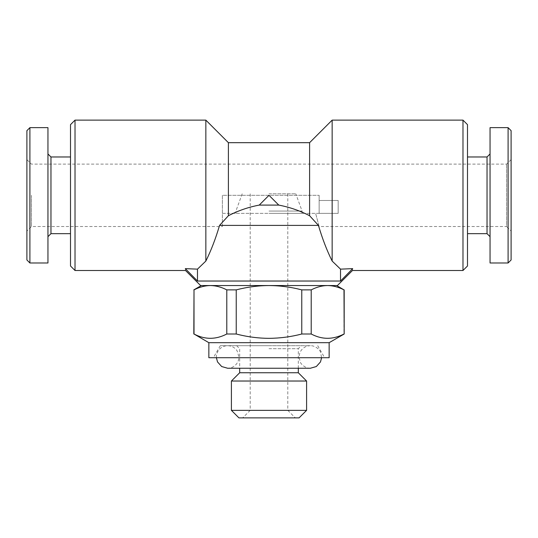<?xml version="1.0" encoding="UTF-8"?>
<svg xmlns="http://www.w3.org/2000/svg" width="538" height="538" viewBox="0 0 538 538"><rect width="100%" height="100%" fill="white"/><g stroke="black" fill="none" stroke-linecap="round" stroke-linejoin="round"><path stroke-width="0.4" stroke-dasharray="2.69 2.02" d="M269 213.364L302.08 213.364L269 213.364M269 211.051L302.08 211.051L269 211.051M50.962 233.66L50.962 156.975M70.505 124.641L70.505 265.994M47.949 262.988L47.949 127.647M29.906 262.988L29.906 127.647M26.9 259.975L26.9 130.66M31.412 195.314L31.412 226.518L31.412 195.314M269 193.814L295.806 193.814L269 193.814M208.852 342.686L329.148 342.686M200.58 285.543L269 285.543C280.17 285.638 291.092 287.084 301.771 289.881L301.771 334.004C291.092 336.801 280.163 338.247 269 338.341C257.964 338.267 247.036 336.815 236.229 334.004L236.229 289.881C247.036 287.063 257.958 285.617 269 285.543L337.42 285.543M301.771 334.004L311.213 334.004L311.213 289.881C316.606 287.077 322.074 285.631 327.602 285.543C333.15 285.624 338.61 287.07 343.99 289.881L343.99 334.004C333.123 339.727 322.195 339.727 311.213 334.004M208.852 357.723L329.148 357.723M216.397 357.723L216.37 356.97C216.404 354.139 217.339 351.65 219.188 349.512C221.461 347.023 224.279 345.752 227.648 345.692C231.717 345.813 234.891 347.555 237.171 350.924L238.926 356.97C238.892 359.794 237.951 362.282 236.108 364.428C233.835 366.909 231.017 368.187 227.648 368.248L310.352 368.248C305.012 368.476 300.54 363.553 300.224 361.933L299.074 356.97L299.431 354.165L300.829 350.924C303.109 347.555 306.283 345.813 310.352 345.692L220.304 345.692L310.352 345.692C315.698 345.463 320.164 350.379 320.48 352.007L321.603 357.723M269 348.698L298.321 348.698L269 348.698M239.679 372.76L298.321 372.76M231.407 381.025L306.593 381.025M231.407 410.353L306.593 410.353M238.926 417.871L299.074 417.871M511.1 130.66L511.1 231.031L506.588 226.518L506.588 164.117L506.588 226.518L319.142 226.518L315.618 213.364L319.142 226.518M511.1 231.031L511.1 259.975M508.094 127.647L508.094 262.988M490.051 127.647L490.051 262.988M487.038 156.975L487.038 233.66M467.495 124.641L467.495 265.994M75.017 120.129L75.017 270.506M205.846 120.129L205.846 261.065L197.473 269.148L185.314 268.637C185.63 271.125 185.63 271.125 185.314 268.637L197.473 281.031L340.527 281.031L340.527 269.148L336.727 265.469M228.401 142.684L228.401 215.725L219.558 225.395L318.442 225.395L309.599 215.725C299.942 210.708 289.666 207.164 278.771 205.092L269 195.314L259.229 205.092L278.771 205.092M319.142 213.364L315.618 213.364L319.142 213.364L319.142 195.314L319.142 213.364L338.173 213.364L338.173 200.486L319.142 200.486L338.173 200.486L338.173 213.364L319.142 213.364L319.142 195.314L319.142 213.364M222.382 226.518L222.382 195.314L319.142 195.314L222.382 195.314L222.382 226.518L31.412 226.518L26.9 231.031L26.9 195.314L26.9 231.031M511.1 159.604L506.588 164.117L31.412 164.117L26.9 159.604M462.983 120.129L462.983 270.506M309.599 142.684L309.599 215.725M332.154 120.129L332.154 261.065C326.943 250.614 322.37 238.724 318.442 225.395M340.527 269.148L352.686 268.637C352.37 271.125 352.37 271.125 352.686 268.637L340.527 281.031M259.229 205.092C248.341 207.17 238.065 210.714 228.401 215.725M197.473 281.031L197.473 269.148M219.558 225.395C215.644 238.684 211.078 250.574 205.846 261.065M467.495 195.314L467.495 156.975L467.495 195.314M210.398 285.543L201.333 285.543L210.398 285.543C215.946 285.624 221.407 287.07 226.787 289.881L226.787 334.004C215.92 339.727 204.991 339.727 194.01 334.004L194.01 289.881C199.403 287.077 204.87 285.631 210.398 285.543M70.505 195.314L70.505 156.975L70.505 195.314M222.382 195.314L222.382 213.364L222.382 195.314L319.142 195.314L222.382 195.314M222.382 213.364L338.173 213.364L338.173 200.486L338.173 213.364L222.382 213.364M226.787 334.004L236.229 334.004M226.787 289.881L236.229 289.881M301.771 289.881L311.213 289.881M47.949 195.314L47.949 153.962L47.949 195.314M269 345.692L227.648 345.692L269 345.692M302.08 213.364L302.08 211.051L295.806 193.814M220.304 345.692L213.364 357.723M298.321 368.248L298.321 348.698L301.327 345.692M250.204 193.814L250.204 410.353L242.685 417.871M287.796 193.814L287.796 410.353L295.315 417.871M236.673 345.692L239.679 348.698L239.679 368.248M317.696 345.692L324.636 357.723M242.194 193.814L235.92 211.051L235.92 213.364"/><path stroke-width="0.81" d="M47.949 153.962L50.962 156.975L50.962 233.66L70.505 233.66M29.906 195.314L29.906 262.988L47.949 262.988L47.949 127.647L29.906 127.647L29.906 195.314M29.906 127.647L26.9 130.66L26.9 259.975L29.906 262.988M329.148 342.686L208.852 342.686L208.852 357.723L329.148 357.723L329.148 342.686L344.185 334.004L343.99 289.881C338.597 287.077 333.13 285.631 327.602 285.543C322.054 285.624 316.593 287.07 311.213 289.881L311.213 334.004C322.08 339.727 333.009 339.727 343.99 334.004M311.213 334.004L301.771 334.004L301.771 289.881C291.092 287.084 280.17 285.638 269 285.543L200.58 285.543L185.543 270.506L75.017 270.506L75.017 120.129L205.846 120.129L205.846 261.065C211.057 250.614 215.63 238.724 219.558 225.395L228.401 215.725L228.401 142.684L205.846 120.129M462.983 270.506L462.983 120.129L467.495 124.641L467.495 265.994L462.983 270.506L352.457 270.506L337.42 285.543L269 285.543C257.958 285.617 247.036 287.063 236.229 289.881L236.229 334.004C247.036 336.815 257.964 338.267 269 338.341C280.163 338.247 291.092 336.801 301.771 334.004M298.321 368.248L298.321 372.76L239.679 372.76L231.407 381.025L231.407 410.353L306.593 410.353L306.593 381.025L231.407 381.025M306.593 410.353L299.074 417.871L238.926 417.871L231.407 410.353M508.094 262.988L511.1 259.975L511.1 130.66L508.094 127.647L490.051 127.647L490.051 262.988L508.094 262.988L508.094 127.647M490.051 236.673L487.038 233.66L487.038 156.975L467.495 156.975M75.017 270.506L70.505 265.994L70.505 124.641L75.017 120.129M185.314 268.637C185.63 271.125 185.63 271.125 185.314 268.637L197.473 281.031L197.473 269.148L185.314 268.637M197.473 269.148L205.846 261.065M228.401 215.725C238.058 210.708 248.334 207.164 259.229 205.092L269 195.314L278.771 205.092C289.659 207.17 299.935 210.714 309.599 215.725L309.599 142.684L228.401 142.684M336.727 265.469L332.154 261.065L332.154 120.129L309.599 142.684M340.527 281.031L340.527 269.148L352.686 268.637C352.37 271.125 352.37 271.125 352.686 268.637L340.527 281.031L197.473 281.031M309.599 215.725L318.442 225.395C322.356 238.684 326.922 250.574 332.154 261.065L340.527 269.148M318.442 225.395L219.558 225.395M278.771 205.092L259.229 205.092M226.787 289.881C221.394 287.077 215.926 285.631 210.398 285.543C204.85 285.624 199.39 287.07 194.01 289.881L194.01 334.004C204.877 339.727 215.805 339.727 226.787 334.004L226.787 289.881L236.229 289.881M236.229 334.004L226.787 334.004M194.01 334.004L208.852 342.686M194.01 289.881L193.814 334.004M336.667 285.543L343.99 289.881M311.213 289.881L301.771 289.881M321.603 357.723L320.48 361.933L316.324 366.539L310.352 368.248L227.648 368.248L221.676 366.539L217.52 361.933L216.397 357.723M50.962 233.66L47.949 236.673M298.321 372.76L306.593 381.025M487.038 233.66L467.495 233.66M462.983 120.129L332.154 120.129M487.038 156.975L490.051 153.962M239.679 368.248L239.679 372.76M344.185 289.881L344.185 334.004M201.333 285.543L193.814 289.881M50.962 156.975L70.505 156.975"/></g></svg>
